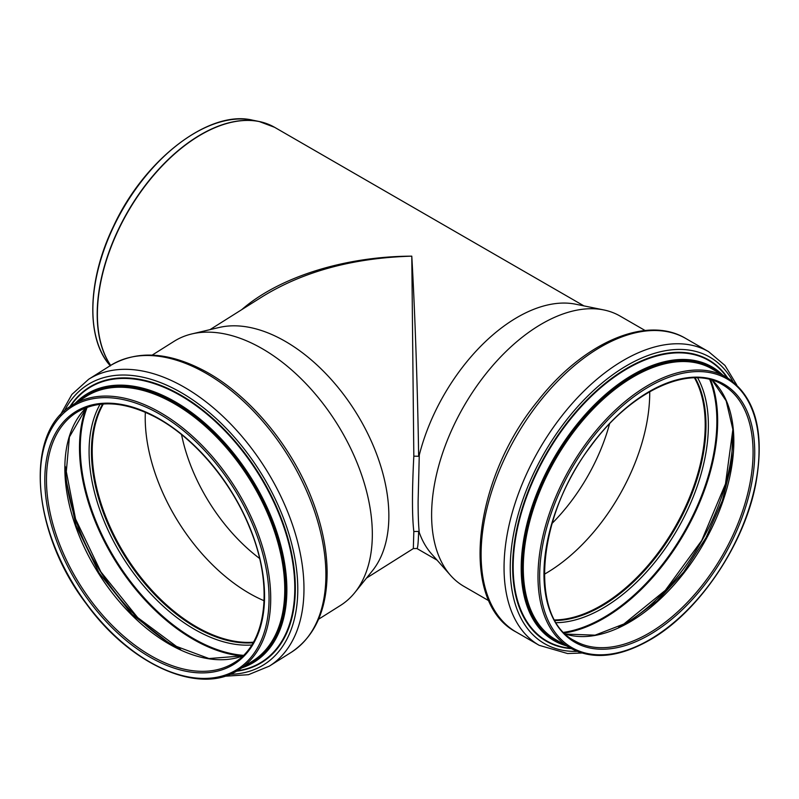<?xml version="1.0" encoding="UTF-8"?>
<svg xmlns="http://www.w3.org/2000/svg" width="799" height="799" viewBox="0 0 799 799"><rect width="100%" height="100%" fill="white"/><g stroke="black" fill="none" stroke-linecap="round" stroke-linejoin="round"><path stroke-width="1.2" d="M419.275 532.524C418.496 525.492 418.107 515.125 418.107 501.422L419.275 455.09L418.646 456.259L413.822 456.179C412.024 490.826 412.024 515.944 413.822 531.525L418.646 531.395L419.275 532.524A146.816 84.764 120 0 0 431.54 553.897L450.566 575.39A156.075 90.117 120 0 0 463.939 586.376L489.008 600.848M418.646 456.259C417.727 392.329 414.821 307.835 411.785 256.159L413.822 456.179M210.007 329.637L263.231 296.109C304.129 271.201 353.647 257.887 411.785 256.159C344.798 256.359 279.121 277.013 241.747 309.642M413.822 531.525L413.333 548.573L416.888 548.514C417.697 548.863 418.286 543.16 418.646 531.395M645.093 330.506L620.014 316.034A156.075 90.117 120 0 0 603.814 309.942L575.689 304.209A146.816 84.764 120 0 0 419.275 455.09M603.814 309.942A156.075 90.117 120 0 0 490.236 368.519A156.075 90.117 120 0 0 431.61 514.926A156.075 90.117 120 0 0 450.566 575.39M181.543 434.596A137.428 82.726 -122.2 0 0 259.565 558.441M318.571 619.235L340.474 605.442A156.075 93.962 -122.2 0 0 354.816 592.598A156.075 93.962 -122.2 0 0 336.759 423.3A156.075 93.962 -122.2 0 0 191.84 333.932A156.075 93.962 -122.2 0 0 174.062 341.333L152.17 355.126M354.816 592.598L372.384 570.796A146.816 88.379 -122.2 0 0 355.405 411.555A146.816 88.379 -122.2 0 0 219.096 327.49L191.84 333.932M103.081 404.014A147.865 89.019 -122.2 0 0 92.025 451.135A147.865 89.019 -122.2 0 0 253.293 642.416M103.341 403.994A147.635 88.869 -122.2 0 0 92.205 451.225A147.635 88.869 -122.2 0 0 253.423 642.186M145.338 412.264A147.635 88.869 -122.2 0 0 145.218 417.817A147.635 88.869 -122.2 0 0 264.089 600.738M554.816 620.154A147.865 85.373 120 0 0 674.756 527.859A147.865 85.373 120 0 0 694.711 377.837M554.696 619.944A147.635 85.233 120 0 0 674.636 527.789A147.635 85.233 120 0 0 694.471 377.837M544.309 574.261A147.635 85.233 120 0 0 649.717 391.69M552.069 523.405A137.428 79.341 120 0 0 609.557 423.84M583.909 305.887L274.606 127.311A146.816 84.764 120 0 0 161.468 166.641A146.816 84.764 120 0 0 97.388 314.387A146.816 84.764 120 0 0 110.671 365.393M291.285 652.304A169.508 102.042 -122.2 0 0 315.835 515.255A169.508 102.042 -122.2 0 0 200.929 370.476A169.508 102.042 -122.2 0 0 110.562 365.463C136.679 350.222 167.53 351.78 203.116 370.167C247.73 393.328 290.806 444.404 311.8 498.726C321.717 524.114 326.821 548.454 327.131 571.734C327.141 609.347 315.196 636.214 291.285 652.304L269.363 666.116A169.508 102.042 -122.2 0 0 293.912 529.068A169.508 102.042 -122.2 0 0 178.996 384.289A169.508 102.042 -122.2 0 0 88.639 379.285L71.87 394.456L60.125 415.35M229.972 674.326A165.393 99.565 -122.2 0 0 294.581 556.723A165.393 99.565 -122.2 0 0 175.85 389.642A165.393 99.565 -122.2 0 0 64.23 411.265M236.344 671.24A162.397 97.758 -122.2 0 0 291.126 551.09A162.397 97.758 -122.2 0 0 175.6 392.239A162.397 97.758 -122.2 0 0 69.763 406.851M237.073 670.82A161.947 97.488 -122.2 0 0 290.427 550.371A161.947 97.488 -122.2 0 0 175.39 392.738A161.947 97.488 -122.2 0 0 70.462 406.371M241.847 667.854A158.032 95.131 -122.2 0 0 280.579 544.608A158.032 95.131 -122.2 0 0 170.357 399.11A158.032 95.131 -122.2 0 0 75.186 403.355M245.083 665.817A157.133 94.592 -122.2 0 0 278.651 541.582A157.133 94.592 -122.2 0 0 169.937 400.099A157.133 94.592 -122.2 0 0 78.432 401.308M246.771 664.748A156.834 94.412 -122.2 0 0 277.982 540.064A156.834 94.412 -122.2 0 0 169.917 400.369A156.834 94.412 -122.2 0 0 80.12 400.249M238.801 669.772L252.854 660.923A156.314 94.102 -122.2 0 0 275.485 534.551A156.314 94.102 -122.2 0 0 169.518 401.038A156.314 94.102 -122.2 0 0 86.192 396.414L72.15 405.263C23.92 432.559 31.63 532.853 86.542 604.104C131.056 665.687 200.189 695.879 238.801 669.772A156.314 94.102 -122.2 0 0 261.443 543.4A156.314 94.102 -122.2 0 0 155.475 409.887A156.314 94.102 -122.2 0 0 72.15 405.263M154.686 411.345A155.146 93.393 -122.2 0 0 55.63 548.953A155.146 93.393 -122.2 0 0 253.742 653.762A155.146 93.393 -122.2 0 0 154.686 411.345M154.686 416.329A149.043 89.718 -122.2 0 0 59.526 548.523A149.043 89.718 -122.2 0 0 249.847 649.207A149.043 89.718 -122.2 0 0 154.686 416.329M46.462 479.839A147.865 89.019 -122.2 0 0 114.906 628.124A147.865 89.019 -122.2 0 0 234.297 662.631C266.906 643.345 273.827 585.597 249.757 527.959C230.961 480.848 193.298 436.763 154.926 416.868C124.105 401.148 98.007 399.67 76.654 412.414A147.865 89.019 -122.2 0 0 46.462 479.839M86.412 407.58A147.865 89.019 -122.2 0 0 64.849 468.254A147.865 89.019 -122.2 0 0 127.161 610.316A147.865 89.019 -122.2 0 0 242.876 655.909M65.308 468.064A156.234 94.052 -122.2 0 0 179.206 648.828M86.142 407.88A161.068 96.959 -122.2 0 0 79.491 447.76A161.068 96.959 -122.2 0 0 242.487 656.029M87.161 407.31A160.529 96.639 -122.2 0 0 80.28 447.72A160.529 96.639 -122.2 0 0 243.445 655.35M100.075 404.294A149.473 89.977 -122.2 0 0 89.079 451.615A149.473 89.977 -122.2 0 0 251.735 645.003M102.691 404.034A147.865 89.019 -122.2 0 0 91.446 451.495A147.865 89.019 -122.2 0 0 253.093 642.746M110.422 365.912C85.713 339.185 87.211 280.359 113.458 226.377C144.229 159.53 208.958 109.633 252.334 120.11A144.529 83.446 120 0 0 147.146 174.342A144.529 83.446 120 0 0 92.864 309.922A144.529 83.446 120 0 0 110.222 365.682M267.335 123.875A146.776 84.744 120 0 0 259.136 121.498A146.776 84.744 120 0 0 152.319 176.569A146.776 84.744 120 0 0 97.198 314.247A146.776 84.744 120 0 0 110.612 365.433M516.204 632.059C458.836 602.316 472.509 480.199 537.857 400.878C582.96 342.911 646.381 314.716 685.722 338.456A169.508 97.868 120 0 0 555.095 383.87A169.508 97.868 120 0 0 481.098 554.456A169.508 97.868 120 0 0 516.204 632.059L539.155 645.302L567.55 653.532L581.842 653.023M685.722 338.456L708.663 351.7A169.508 97.868 120 0 0 578.037 397.113A169.508 97.868 120 0 0 504.049 567.709A169.508 97.868 120 0 0 539.155 645.302M732.863 381.523A165.393 95.49 120 0 0 601.507 383.5A165.393 95.49 120 0 0 510.251 567.929A165.393 95.49 120 0 0 577.078 651.355M727.639 377.907A162.387 93.753 120 0 0 598.461 389.013A162.387 93.753 120 0 0 512.638 566.851A162.387 93.753 120 0 0 571.335 648.628M727 377.528A161.937 93.493 120 0 0 598.191 389.942A161.937 93.493 120 0 0 513.168 566.791A161.937 93.493 120 0 0 570.686 648.269M722.715 375.051A158.032 91.236 120 0 0 597.902 401.428A158.032 91.236 120 0 0 521.198 568.239A158.032 91.236 120 0 0 566.401 645.802M719.559 373.233A157.133 90.726 120 0 0 596.164 404.574A157.133 90.726 120 0 0 522.266 568.119A157.133 90.726 120 0 0 563.245 643.974M717.911 372.284A156.834 90.547 120 0 0 595.155 405.882A156.834 90.547 120 0 0 522.516 568.009A156.834 90.547 120 0 0 561.597 643.025M726.681 377.338L711.979 368.858A156.314 90.247 120 0 0 591.52 410.736A156.314 90.247 120 0 0 523.285 568.039A156.314 90.247 120 0 0 555.665 639.6L570.366 648.089C592.468 660.044 618.716 657.477 649.108 640.399C698.016 613.083 744.189 545.248 755.794 483.775C765.072 431.73 755.375 396.254 726.681 377.338A156.314 90.247 120 0 0 606.221 419.215A156.314 90.247 120 0 0 537.987 576.528A156.314 90.247 120 0 0 570.366 648.089M649.347 639.869A155.146 89.568 120 0 0 744.348 395.006A155.146 89.568 120 0 0 554.346 504.708A155.146 89.568 120 0 0 649.347 639.869M649.347 634.885A149.043 86.052 120 0 0 740.613 399.65A149.043 86.052 120 0 0 558.082 505.038A149.043 86.052 120 0 0 649.347 634.885M648.518 633.447A147.865 85.373 120 0 0 745.117 503.14A147.865 85.373 120 0 0 722.456 384.659C689.357 363.935 630.631 391.001 590.711 446.301C536.628 516.404 528.768 618.036 574.591 640.768A147.865 85.373 120 0 0 648.518 633.447M565.632 634.136A147.865 85.373 120 0 0 629.272 622.331A147.865 85.373 120 0 0 723.045 500.873A147.865 85.373 120 0 0 712.229 380.214M619.864 626.766A156.234 90.207 120 0 0 622.521 625.267A156.234 90.207 120 0 0 732.963 430.871M564.454 633.008A161.068 92.994 120 0 0 603.774 618.386A161.068 92.994 120 0 0 710.661 379.765M563.794 632.339A160.529 92.684 120 0 0 603.365 617.717A160.529 92.684 120 0 0 709.752 379.525M556.304 622.691A149.473 86.302 120 0 0 602.676 608.289A149.473 86.302 120 0 0 697.657 377.867M555.015 620.513A147.865 85.373 120 0 0 601.437 606.261A147.865 85.373 120 0 0 695.12 377.837M416.898 548.504L437.103 560.179M110.562 365.463L88.639 379.285M224.529 676.264L248.439 674.696L269.363 666.116M86.462 407.56L69.403 437.023L65.718 478.152L76.065 525.562L99.146 573.013L131.995 614.321L170.287 644.114L208.978 658.546L242.916 655.869M65.318 466.556L75.555 518.99L100.894 571.904L137.688 617.607L180.574 649.477M413.333 548.573L366.531 578.067M252.334 120.11L259.136 121.498L274.606 127.311M736.688 384.818L724.963 365.433L708.663 351.7M565.582 634.086L595.085 635.165L628.394 622.251L657.098 601.028L683.664 572.124L706.006 537.747L722.396 500.574L731.574 463.47L732.843 429.333L726.161 400.838L712.169 380.194M618.666 627.335L622.221 625.347L665.347 590.321L701.722 540.524L725.482 483.904L732.863 429.552"/></g></svg>
